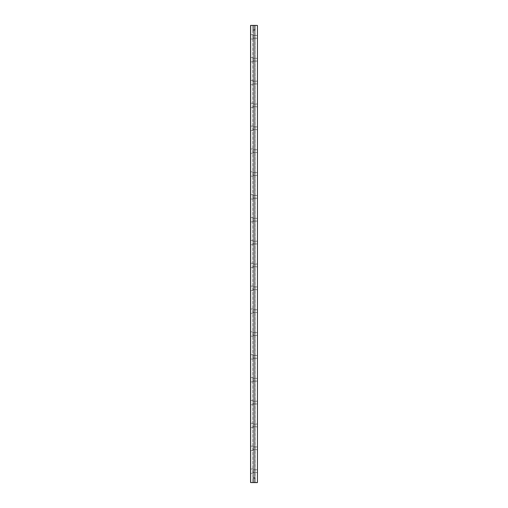<?xml version="1.0" encoding="UTF-8"?>
<svg xmlns="http://www.w3.org/2000/svg" width="508" height="508" viewBox="0 0 508 508"><rect width="100%" height="100%" fill="white"/><g stroke="black" fill="none" stroke-linecap="round" stroke-linejoin="round"><path stroke-width="0.38" stroke-dasharray="2.54 1.91" d="M257.385 25.4L254.483 25.4L254.483 482.6L254.483 25.4L257.385 25.4L250.571 25.444L250.615 482.6L252.794 482.556L252.838 25.4L250.571 25.444L250.571 482.556L252.838 482.6L250.615 482.6L250.615 25.444L250.571 482.556M250.571 66.034L250.571 64.967L250.66 66.034M250.571 64.859L250.571 64.078L250.66 64.859M250.571 62.916L250.571 62.376L250.571 62.916M250.571 59.69L250.571 61.862L250.571 59.69M250.571 45.523L250.571 39.459L250.66 45.523M250.571 42.818L250.66 42.221L250.571 42.818M250.571 40.037L250.66 41.167L250.66 40.03M250.571 46.031L250.571 46.819L250.66 46.031M250.571 42.024L250.66 41.275L250.66 42.024M250.571 43.301L250.66 43.79L250.571 43.301M250.571 71.825L250.571 71.037L250.66 71.825M250.571 70.828L250.571 69.418L250.571 70.828M250.571 68.453L250.66 67.843L250.571 68.453M250.571 72.898L250.571 72.155L250.66 72.898M250.571 75.298L250.571 75.838L250.571 75.298M250.571 73.406L250.571 74.225L250.571 73.406M250.571 105.41L250.571 107.582L250.571 105.41M250.571 82.55L250.571 80.378L250.571 82.55M250.571 173.99L250.571 176.162L250.571 173.99M250.571 151.13L250.571 153.302L250.571 151.13M250.571 128.27L250.571 130.442L250.571 128.27M250.571 219.71L250.571 221.882L250.571 219.71M250.571 196.85L250.571 199.022L250.571 196.85M250.571 242.57L250.571 244.742L250.571 242.57M250.571 471.17L250.571 473.342L250.571 471.17M250.571 448.31L250.571 450.482L250.571 448.31M250.571 425.45L250.571 427.622L250.571 425.45M250.571 402.59L250.571 404.762L250.571 402.59M250.571 311.15L250.571 313.322L250.571 311.15M250.571 334.01L250.571 336.182L250.571 334.01M250.571 379.73L250.571 381.902L250.571 379.73M250.571 356.87L250.571 359.042L250.571 356.87M250.571 265.43L250.571 267.602L250.571 265.43M250.571 288.29L250.571 290.462L250.571 288.29M250.571 36.83L250.571 39.002L250.571 36.83M252.838 25.4L253.517 25.4L253.517 482.6L253.517 25.4L252.794 25.444L252.794 482.556L253.517 482.6L250.615 482.556L250.615 25.4L252.838 25.4M254.483 25.4L253.517 25.4L253.517 482.6L254.483 482.6L253.517 482.6L253.517 25.4L254.483 25.4L254.483 482.6L255.206 482.556L255.206 25.444L255.162 482.6L257.385 482.6L254.483 482.6L254.483 25.4M254 25.4L255.232 25.4L254 25.4M254 482.6L255.232 482.6L254 482.6M250.66 25.4L257.385 25.444L257.385 482.6L257.429 25.444L257.429 482.556L250.66 482.556L250.571 25.444M257.429 356.87L257.429 358.33L257.429 356.87M257.429 334.01L257.429 335.47L257.429 334.01M257.429 311.15L257.429 312.611L257.429 311.15M257.429 265.43L257.429 266.891L257.429 265.43M257.429 288.29L257.429 289.75L257.429 288.29M257.429 242.57L257.429 244.031L257.429 242.57M257.429 219.71L257.429 221.171L257.429 219.71M257.429 59.69L257.429 61.151L257.429 59.69M257.429 82.55L257.429 84.011L257.429 82.55M257.429 105.41L257.429 106.871L257.429 105.41M257.429 173.99L257.429 175.451L257.429 173.99M257.429 151.13L257.429 152.591L257.429 151.13M257.429 128.27L257.429 129.731L257.429 128.27M257.429 196.85L257.429 198.311L257.429 196.85M257.429 425.45L257.429 426.91L257.429 425.45M257.429 402.59L257.429 404.05L257.429 402.59M257.429 379.73L257.429 381.19L257.429 379.73M257.429 36.83L257.429 38.291L257.429 36.83M257.429 448.31L257.429 449.77L257.429 448.31M257.429 471.17L257.429 472.63L257.429 471.17M250.571 62.751L250.66 62.376L250.571 62.751M252.946 59.69L252.946 61.862L252.946 59.69M250.571 45.714L250.571 45.39L250.571 45.714M250.571 71.78L250.66 71.037L250.66 71.78M250.571 67.291L250.66 67.64L250.66 67.266M250.571 75.463L250.66 75.838L250.571 75.463M250.571 73.99L250.571 73.438L250.66 73.99M250.571 40.977L250.571 40.564L250.66 40.977M252.946 105.41L252.946 107.582L252.946 105.41M252.946 82.55L252.946 80.378L252.946 82.55M252.946 173.99L252.946 176.162L252.946 173.99M252.946 151.13L252.946 153.302L252.946 151.13M252.946 128.27L252.946 130.442L252.946 128.27M252.946 219.71L252.946 221.882L252.946 219.71M252.946 196.85L252.946 199.022L252.946 196.85M252.946 242.57L252.946 244.742L252.946 242.57M252.946 471.17L252.946 473.342L252.946 471.17M252.946 448.31L252.946 450.482L252.946 448.31M252.946 425.45L252.946 427.622L252.946 425.45M252.946 402.59L252.946 404.762L252.946 402.59M252.946 311.15L252.946 313.322L252.946 311.15M252.946 334.01L252.946 336.182L252.946 334.01M252.946 379.73L252.946 381.902L252.946 379.73M252.946 356.87L252.946 359.042L252.946 356.87M252.946 265.43L252.946 267.602L252.946 265.43M252.946 288.29L252.946 290.462L252.946 288.29M252.946 36.83L252.946 39.002L252.946 36.83M254 25.489L255.143 25.489L254 25.489M254 482.511L255.143 482.511L254 482.511M257.34 356.87L257.34 358.242L257.34 356.87M257.34 334.01L257.34 335.382L257.34 334.01M257.34 311.15L257.34 312.522L257.34 311.15M257.34 265.43L257.34 266.802L257.34 265.43M257.34 288.29L257.34 289.662L257.34 288.29M257.34 242.57L257.34 243.942L257.34 242.57M257.34 219.71L257.34 221.082L257.34 219.71M257.34 59.69L257.34 61.062L257.34 59.69M257.34 82.55L257.34 83.922L257.34 82.55M257.34 105.41L257.34 106.782L257.34 105.41M257.34 173.99L257.34 175.362L257.34 173.99M257.34 151.13L257.34 152.502L257.34 151.13M257.34 128.27L257.34 129.642L257.34 128.27M257.34 196.85L257.34 198.222L257.34 196.85M257.34 425.45L257.34 426.822L257.34 425.45M257.34 402.59L257.34 403.962L257.34 402.59M257.34 379.73L257.34 381.102L257.34 379.73M257.34 36.83L257.34 38.202L257.34 36.83M257.34 448.31L257.34 449.682L257.34 448.31M257.34 471.17L257.34 472.542L257.34 471.17M250.66 72.32L250.66 72.815L250.571 72.32M254 29.515L255.143 29.515L254 29.515M254 478.485L255.143 478.485L254 478.485M257.385 482.6L250.66 482.6M250.571 43.377L250.66 43.04L250.571 43.377M250.571 40.45L250.571 39.738L250.66 40.45M257.385 25.444L257.429 482.556L257.385 25.444M257.429 25.444L257.429 482.556M250.66 46.12L250.66 46.685M250.571 46.685L250.571 46.12M252.946 57.518L250.571 57.518L252.946 57.518M252.946 61.862L250.571 61.862L252.946 61.862M252.946 103.238L250.571 103.238L252.946 103.238M252.946 107.582L250.571 107.582L252.946 107.582M252.946 80.378L250.571 80.378L252.946 80.378M252.946 84.722L250.571 84.722L252.946 84.722M252.946 171.818L250.571 171.818L252.946 171.818M252.946 176.162L250.571 176.162L252.946 176.162M252.946 148.958L250.571 148.958L252.946 148.958M252.946 153.302L250.571 153.302L252.946 153.302M252.946 126.098L250.571 126.098L252.946 126.098M252.946 130.442L250.571 130.442L252.946 130.442M252.946 217.538L250.571 217.538L252.946 217.538M252.946 221.882L250.571 221.882L252.946 221.882M252.946 194.678L250.571 194.678L252.946 194.678M252.946 199.022L250.571 199.022L252.946 199.022M252.946 240.398L250.571 240.398L252.946 240.398M252.946 244.742L250.571 244.742L252.946 244.742M252.946 468.998L250.571 468.998L252.946 468.998M252.946 473.342L250.571 473.342L252.946 473.342M252.946 446.138L250.571 446.138L252.946 446.138M252.946 450.482L250.571 450.482L252.946 450.482M252.946 423.278L250.571 423.278L252.946 423.278M252.946 427.622L250.571 427.622L252.946 427.622M252.946 400.418L250.571 400.418L252.946 400.418M252.946 404.762L250.571 404.762L252.946 404.762M252.946 308.978L250.571 308.978L252.946 308.978M252.946 313.322L250.571 313.322L252.946 313.322M252.946 331.838L250.571 331.838L252.946 331.838M252.946 336.182L250.571 336.182L252.946 336.182M252.946 377.558L250.571 377.558L252.946 377.558M252.946 381.902L250.571 381.902L252.946 381.902M252.946 354.698L250.571 354.698L252.946 354.698M252.946 359.042L250.571 359.042L252.946 359.042M252.946 263.258L250.571 263.258L252.946 263.258M252.946 267.602L250.571 267.602L252.946 267.602M252.946 286.118L250.571 286.118L252.946 286.118M252.946 290.462L250.571 290.462L252.946 290.462M252.946 34.658L250.571 34.658L252.946 34.658M252.946 39.002L250.571 39.002L252.946 39.002M255.143 25.489L255.143 29.515L254 30.658L252.857 29.515L252.768 25.4L252.857 29.515L254 30.658L255.143 29.515L255.143 25.489M252.857 482.511L252.857 478.485L254 477.342L255.143 478.485L255.232 482.6L255.143 478.485L254 477.342L252.857 478.485L252.857 482.511M257.34 358.242L252.946 358.242L257.34 358.242M257.34 355.498L252.946 355.498L257.34 355.498M257.34 335.382L252.946 335.382L257.34 335.382M257.34 332.638L252.946 332.638L257.34 332.638M257.34 312.522L252.946 312.522L257.34 312.522M257.34 309.778L252.946 309.778L257.34 309.778M257.34 266.802L252.946 266.802L257.34 266.802M257.34 264.058L252.946 264.058L257.34 264.058M257.34 289.662L252.946 289.662L257.34 289.662M257.34 286.918L252.946 286.918L257.34 286.918M257.34 243.942L252.946 243.942L257.34 243.942M257.34 241.198L252.946 241.198L257.34 241.198M257.34 221.082L252.946 221.082L257.34 221.082M257.34 218.338L252.946 218.338L257.34 218.338M257.34 61.062L252.946 61.062L257.34 61.062M257.34 58.318L252.946 58.318L257.34 58.318M257.34 83.922L252.946 83.922L257.34 83.922M257.34 81.178L252.946 81.178L257.34 81.178M257.34 106.782L252.946 106.782L257.34 106.782M257.34 104.038L252.946 104.038L257.34 104.038M257.34 175.362L252.946 175.362L257.34 175.362M257.34 172.618L252.946 172.618L257.34 172.618M257.34 152.502L252.946 152.502L257.34 152.502M257.34 149.758L252.946 149.758L257.34 149.758M257.34 129.642L252.946 129.642L257.34 129.642M257.34 126.898L252.946 126.898L257.34 126.898M257.34 198.222L252.946 198.222L257.34 198.222M257.34 195.478L252.946 195.478L257.34 195.478M257.34 426.822L252.946 426.822L257.34 426.822M257.34 424.078L252.946 424.078L257.34 424.078M257.34 403.962L252.946 403.962L257.34 403.962M257.34 401.218L252.946 401.218L257.34 401.218M257.34 381.102L252.946 381.102L257.34 381.102M257.34 378.358L252.946 378.358L257.34 378.358M257.34 38.202L252.946 38.202L257.34 38.202M257.34 35.458L252.946 35.458L257.34 35.458M257.34 449.682L252.946 449.682L257.34 449.682M257.34 446.938L252.946 446.938L257.34 446.938M257.34 472.542L252.946 472.542L257.34 472.542M257.34 469.798L252.946 469.798L257.34 469.798"/><path stroke-width="0.76" d="M250.66 25.4L257.385 25.444L250.66 25.4L250.66 482.556L257.429 482.556L257.429 25.444L257.429 482.556M257.385 482.6L250.571 482.556L250.571 25.444"/></g></svg>
